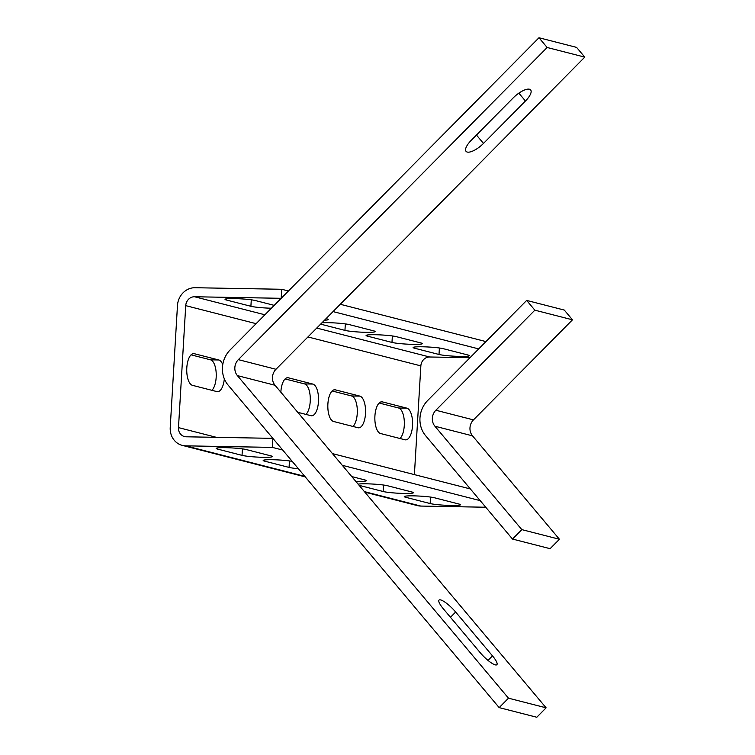 <?xml version="1.0" encoding="UTF-8"?>
<svg xmlns="http://www.w3.org/2000/svg" width="755" height="755" viewBox="0 0 755 755"><rect width="100%" height="100%" fill="white"/><g stroke="black" fill="none" stroke-linecap="round" stroke-linejoin="round"><path stroke-width="1.13" d="M191.062 354.841L210.532 359.824A15.902 6.644 -89 0 1 216.175 377.321A15.902 6.644 -89 0 1 211.928 390.316M222.763 364.656A15.902 6.644 91 0 0 218.79 359.975L194.328 353.708A15.902 6.644 91 0 0 193.676 353.623A15.902 6.644 91 0 0 186.768 368.619A15.902 6.644 91 0 0 192.449 385.333L216.902 391.6A15.902 6.644 91 0 0 217.563 391.685A15.902 6.644 91 0 0 224.329 378.821M285.107 378.934L304.586 383.918A15.902 6.644 -89 0 1 310.23 401.415A15.902 6.644 -89 0 1 305.973 414.41M297.753 412.305L310.956 415.694A15.902 6.644 91 0 0 311.617 415.779A15.902 6.644 91 0 0 318.478 401.566A15.902 6.644 91 0 0 312.834 384.068L288.382 377.802A15.902 6.644 91 0 0 287.731 377.717A15.902 6.644 91 0 0 280.851 392.194M332.134 390.977L351.613 395.969A15.902 6.644 -89 0 1 357.257 413.466A15.902 6.644 -89 0 1 353 426.462M357.983 427.736A15.902 6.644 91 0 0 358.634 427.83A15.902 6.644 91 0 0 365.505 413.608A15.902 6.644 91 0 0 359.861 396.111L335.409 389.854A15.902 6.644 91 0 0 334.758 389.759A15.902 6.644 91 0 0 327.849 404.755A15.902 6.644 91 0 0 333.531 421.469L357.983 427.736M274.207 305.369L255.332 300.537A15.902 1.425 -176.6 0 0 234.305 298.593A15.902 1.425 -176.6 0 0 225.018 299.339A15.902 1.425 -176.6 0 0 226.443 300.018L250.896 306.285A15.902 1.425 -176.6 0 0 271.394 308.219M320.62 324.14L344.95 330.379A15.902 1.425 -176.6 0 0 362.721 332.228A15.902 1.425 -176.6 0 0 375.273 331.577A15.902 1.425 -176.6 0 0 373.838 330.898L349.386 324.631A15.902 1.425 -176.6 0 0 328.359 322.687A15.902 1.425 -176.6 0 0 321.96 322.781M396.413 336.683A15.902 1.425 -176.6 0 0 375.386 334.729A15.902 1.425 -176.6 0 0 366.09 335.475A15.902 1.425 -176.6 0 0 367.525 336.164L391.977 342.421A15.902 1.425 -176.6 0 0 409.748 344.271A15.902 1.425 -176.6 0 0 422.3 343.629A15.902 1.425 -176.6 0 0 420.865 342.94L396.413 336.683M225.452 447.668A15.902 1.425 3.4 0 1 246.479 449.612L270.932 455.878A15.902 1.425 3.4 0 1 272.357 456.558A15.902 1.425 3.4 0 1 259.814 457.209A15.902 1.425 3.4 0 1 242.044 455.359L217.591 449.093A15.902 1.425 3.4 0 1 216.156 448.413A15.902 1.425 3.4 0 1 225.452 447.668M298.395 468.713A15.902 1.425 3.4 0 1 289.071 467.411L264.609 461.145A15.902 1.425 3.4 0 1 263.184 460.456A15.902 1.425 3.4 0 1 272.48 459.719A15.902 1.425 3.4 0 1 292.223 461.38M358.125 484.144A15.902 1.425 3.4 0 1 366.524 483.813A15.902 1.425 3.4 0 1 387.56 485.758L412.013 492.024A15.902 1.425 3.4 0 1 413.438 492.704A15.902 1.425 3.4 0 1 400.896 493.355A15.902 1.425 3.4 0 1 383.115 491.505L359.144 485.361M379.161 403.028L398.64 408.011A15.902 6.644 -89 0 1 404.284 425.509A15.902 6.644 -89 0 1 400.027 438.504M405.01 439.787A15.902 6.644 91 0 0 405.661 439.872A15.902 6.644 91 0 0 412.532 425.66A15.902 6.644 91 0 0 406.888 408.162L382.436 401.896A15.902 6.644 91 0 0 381.785 401.811A15.902 6.644 91 0 0 374.876 416.807A15.902 6.644 91 0 0 380.558 433.521L405.01 439.787M413.551 495.856A15.902 1.425 3.4 0 1 434.587 497.8L459.04 504.066A15.902 1.425 3.4 0 1 460.465 504.755A15.902 1.425 3.4 0 1 447.923 505.397A15.902 1.425 3.4 0 1 430.142 503.547L405.69 497.281A15.902 1.425 3.4 0 1 404.265 496.601A15.902 1.425 3.4 0 1 413.551 495.856M443.44 348.725A15.902 1.425 -176.6 0 0 422.413 346.781A15.902 1.425 -176.6 0 0 413.117 347.526A15.902 1.425 -176.6 0 0 414.552 348.206L439.004 354.473A15.902 1.425 -176.6 0 0 456.775 356.322A15.902 1.425 -176.6 0 0 469.327 355.671A15.902 1.425 -176.6 0 0 467.892 354.992L443.44 348.725M272.338 447.394L272.876 438.353L186.202 436.796A9.088 8.22 -75.6 0 1 184.484 436.569A9.088 8.22 -75.6 0 1 178.482 427.613L185.73 305.643A9.088 8.22 -75.6 0 1 194.516 296.753L281.19 298.31L281.728 289.278L195.054 287.721A18.177 16.431 -75.6 0 0 177.472 305.492L170.224 427.462A18.177 16.431 -75.6 0 0 182.229 445.365A18.177 16.431 -75.6 0 0 185.664 445.837L272.338 447.394L282.7 450.046M469.997 357.719L429.652 356.992A9.088 8.22 -75.6 0 0 420.856 365.882L414.401 474.612M364.863 492.156L417.355 505.605A18.177 16.431 -75.6 0 0 420.799 506.067L485.748 507.237M342.298 465.316L480.208 500.641M351.773 476.584L364.986 479.972A15.902 1.425 3.4 0 1 366.411 480.652A15.902 1.425 3.4 0 1 355.794 481.369M332.474 453.623L470.384 488.957M333.03 311.589L478.708 348.914M324.499 320.224A15.902 1.425 -176.6 0 0 328.246 319.535A15.902 1.425 -176.6 0 0 326.811 318.846L326.047 318.657M281.728 289.278L288.438 290.996M340.269 304.274L485.946 341.59M529.444 89.222A14.77 5.294 -40 0 1 530.642 89.939A14.77 5.294 -40 0 1 525.452 101L483.493 143.422A14.77 5.294 -40 0 1 466.071 151.359A14.77 5.294 -40 0 1 471.262 140.288L513.221 97.876A14.77 5.294 -40 0 1 529.444 89.222M440.665 599.923A14.77 3.426 -135.3 0 1 455.652 612.041L492.487 655.869A14.77 3.426 -135.3 0 1 496.875 664.693A14.77 3.426 -135.3 0 1 480.255 652.735L443.421 608.908A14.77 3.426 -135.3 0 1 439.042 600.083A14.77 3.426 -135.3 0 1 440.665 599.923M584.776 57.125L576.584 47.386L538.966 37.75L230.152 349.905A24.991 22.593 104.4 0 0 228.067 385.041L499.168 707.614L536.786 717.25L546.11 707.822L275.018 385.258A11.363 10.268 -75.6 0 1 275.962 369.28L584.776 57.125L547.149 47.489L238.344 359.644L275.962 369.28M499.168 707.614L508.492 698.186L546.11 707.822M238.344 359.644A11.363 10.268 104.4 0 0 237.391 375.613L508.492 698.186M538.966 37.75L547.149 47.489M572.479 319.809L564.287 310.069L526.669 300.424L427.67 400.499A24.991 22.593 104.4 0 0 425.575 435.644L512.494 539.051L550.112 548.687L559.436 539.268L472.526 435.852A11.363 10.268 -75.6 0 1 473.47 419.884L572.479 319.809L534.851 310.173L435.852 410.239L473.47 419.884M512.494 539.051L521.818 529.623L559.436 539.268M435.852 410.239A11.363 10.268 104.4 0 0 434.908 426.216L521.818 529.623M526.669 300.424L534.851 310.173M185.664 445.837L304.812 476.358M364.41 491.628L420.799 506.067M178.482 427.613L216.449 437.343M185.73 305.643L256.105 323.668M307.946 336.957L420.856 365.882M194.516 296.753L264.901 314.788M316.741 328.066L429.652 356.992M439.004 354.473L439.391 347.998M414.552 348.206L414.618 347.017M430.142 503.547L430.529 497.073M405.69 497.281L405.765 496.092M382.436 401.896L381.124 401.877M406.888 408.162L398.64 408.011M383.115 491.505L383.502 485.031M358.691 484.814L358.738 484.04M264.609 461.145L264.684 459.946M289.071 467.411L289.448 460.937M217.591 449.093L217.657 447.904M242.044 455.359L242.421 448.885M391.977 342.421L392.364 335.956M367.525 336.164L367.591 334.965M344.95 330.379L345.337 323.904M250.896 306.285L251.283 299.81M226.443 300.018L226.519 298.829M335.409 389.854L334.097 389.825M359.861 396.111L351.613 395.969M288.382 377.802L287.07 377.783M312.834 384.068L304.586 383.918M194.328 353.708L193.025 353.689M218.79 359.975L210.532 359.824M525.452 101L518.845 93.148M455.652 612.041L450.461 617.279M237.391 375.613L275.018 385.258M492.487 655.869L488.004 660.399M483.493 143.422L476.452 135.041M434.908 426.216L472.526 435.852M182.229 445.365L305.256 476.886"/></g></svg>
